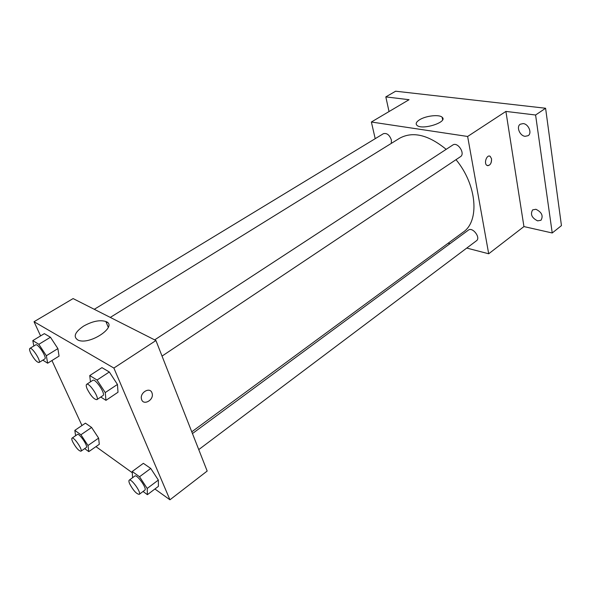 <?xml version="1.0" encoding="UTF-8"?>
<svg xmlns="http://www.w3.org/2000/svg" width="591" height="591" viewBox="0 0 591 591"><rect width="100%" height="100%" fill="white"/><g stroke="black" fill="none" stroke-linecap="round" stroke-linejoin="round"><path stroke-width="0.89" d="M389.033 111.559L385.82 96.894L395.645 91.206L545.596 108.249L561.45 225.614L552.23 232.98L523.936 226.575L488.698 253.775L466.757 248.065M449.973 243.699L448.133 243.219M385.82 96.894L409.061 99.702L371.37 122.012L467.636 136.469L505.903 111.418L535.594 115.009L545.596 108.249M419.529 119.803C425.727 115.784 439.231 114.218 442.134 117.24C448.384 122.027 422.04 130.508 416.95 125.322C415.399 123.755 416.256 121.916 419.529 119.803M535.594 115.009L552.23 232.98M525.096 136.322C519.733 135.841 516.061 126.688 520.265 124.213L523.205 123.585C528.576 123.992 532.306 133.204 528.132 135.679L525.096 136.322M537.633 220.864C531.789 217.939 530.127 214.274 532.639 209.879L535.919 209.28C541.777 212.176 543.469 215.833 540.994 220.266L537.633 220.864M505.903 111.418L523.936 226.575M191.772 431.822L463.093 232.219C479.744 221.315 477.151 185.146 456.008 159.666M446.175 149.338C428.29 134.763 412.762 131.069 399.59 138.257L110.288 317.411M467.636 136.469L488.698 253.775M375.204 138.678L371.37 122.012M162.037 356.1L460.448 156.704C465.642 153.667 457.611 141.434 452.78 145.024L154.657 339.884M198.753 449.596L476.472 240.759C481.037 237.752 472.556 226.612 468.382 230.128L192.459 433.558M94.272 309.3L383.426 133.684C386.883 132.827 389.543 134.947 391.412 140.067L391.301 143.391M489.474 156.09L490.212 156.386L491.557 158.839C491.483 163.744 489.924 165.923 486.888 165.377C483.497 163.33 486.977 153.948 490.22 156.386L491.564 158.839C491.66 162.99 490.353 165.273 487.641 165.694M107.459 322.509L106.203 322.339M40.58 335.91L34.027 321.718L73.107 298.581L155.928 340.527L207.175 471.049L169.942 499.794L154.908 488.993M132.288 472.741L95.949 446.633M90.46 381.845L89.751 375.558L101.948 367.639L109.32 371.99L117.446 384.438L118.015 392.232L117.446 384.438L105.242 392.572L105.966 400.343L100.773 397.034M75.604 435.693L74.813 430.374L85.429 423.171L91.612 427.456L98.616 438.123L99.295 444.299L98.616 438.123L87.993 445.496L88.79 451.635L84.683 448.621M34.027 321.718L113.878 368.053L169.942 499.794M81.972 425.513L51.949 360.532M132.576 477.705L132.214 471.507L143.369 463.337L150.742 468.441L158.344 480.069L158.425 486.334L158.344 480.069L147.203 488.454L147.403 494.674L143.052 491.476M33.827 346.008L32.8 340.601L44.34 333.642L50.457 337.247L57.888 348.601L59.056 356.1L57.888 348.601L46.349 355.738L47.649 363.214L42.825 360.148M113.878 368.053L155.928 340.527M83.567 326.121C92.344 321.223 99.776 319.687 105.863 321.511C118.532 325.937 89.913 345.513 78.108 340.15C72.922 336.9 74.747 332.223 83.567 326.121M151.939 392.749L152.138 393.347C154.244 400.1 142.992 406.202 141.493 399.051C139.631 392.675 149.804 386.617 151.939 392.749L152.131 393.347C154.236 400.1 142.985 406.194 141.485 399.043C139.631 392.675 149.796 386.617 151.931 392.749M32.8 340.601L38.851 344.309L46.349 355.738M38.999 362.519L44.776 358.936C47.339 357.865 37.809 343.09 35.704 344.871L29.89 348.402C29.255 348.941 29.535 350.507 30.732 353.115C34.005 359.151 36.76 362.283 38.999 362.519C41.51 361.478 31.944 346.651 29.89 348.402M47.649 363.214L59.056 356.1M44.34 333.642L50.457 337.247L57.888 348.601M38.851 344.309L50.457 337.247M89.751 375.558L97.042 380.035L105.242 392.572M96.858 399.649L102.974 395.564C105.981 394.131 95.291 378.114 92.794 380.323L86.633 384.342C85.924 384.948 86.131 386.558 87.269 389.166C90.888 395.977 94.087 399.464 96.858 399.649C99.813 398.253 89.078 382.178 86.633 384.342M105.966 400.343L118.015 392.232M101.948 367.639L109.32 371.99L117.446 384.438M97.042 380.035L109.32 371.99M74.813 430.374L80.937 434.754L87.993 445.496M80.945 451.214L86.264 447.52C88.502 446.456 79.172 432.767 77.377 434.481L72.028 438.138C71.533 438.574 71.77 439.837 72.73 441.92C75.973 447.793 78.714 450.889 80.945 451.214C83.146 450.187 73.779 436.446 72.028 438.138M88.79 451.635L99.295 444.299M85.429 423.171L91.612 427.456L98.616 438.123M80.937 434.754L91.612 427.456M132.214 471.507L139.528 476.745L147.203 488.454M139.247 494.342L144.839 490.131C147.425 488.742 136.913 473.945 134.829 476.043L129.207 480.188C128.675 480.675 128.845 481.938 129.739 483.97C133.337 490.574 136.506 494.024 139.247 494.342C141.788 492.983 131.239 478.126 129.207 480.188M147.403 494.674L158.425 486.334M143.369 463.337L150.742 468.441L158.344 480.069M139.528 476.745L150.742 468.441M442.622 119.759L442.134 117.24M108.301 327.348L105.863 321.511"/></g></svg>
